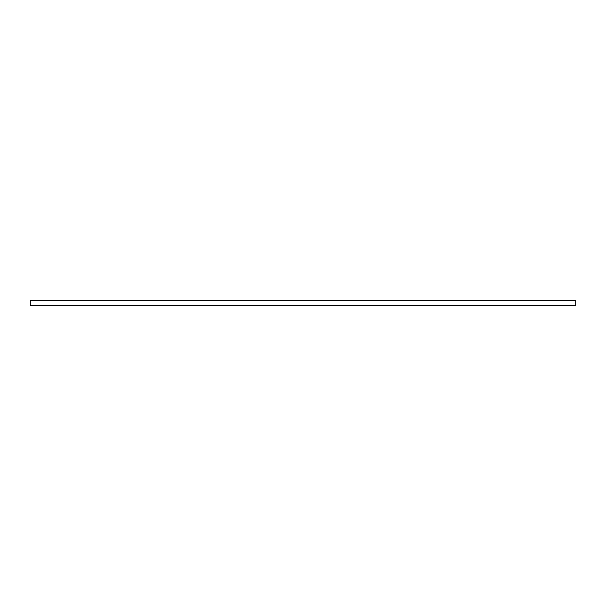 <?xml version="1.0" encoding="UTF-8"?>
<svg xmlns="http://www.w3.org/2000/svg" width="606" height="606" viewBox="0 0 606 606"><rect width="100%" height="100%" fill="white"/><g stroke="black" fill="none" stroke-linecap="round" stroke-linejoin="round"><path stroke-width="0.91" d="M575.7 305.568L30.3 305.568L30.3 300.432L575.7 300.432L575.7 305.568"/></g></svg>
